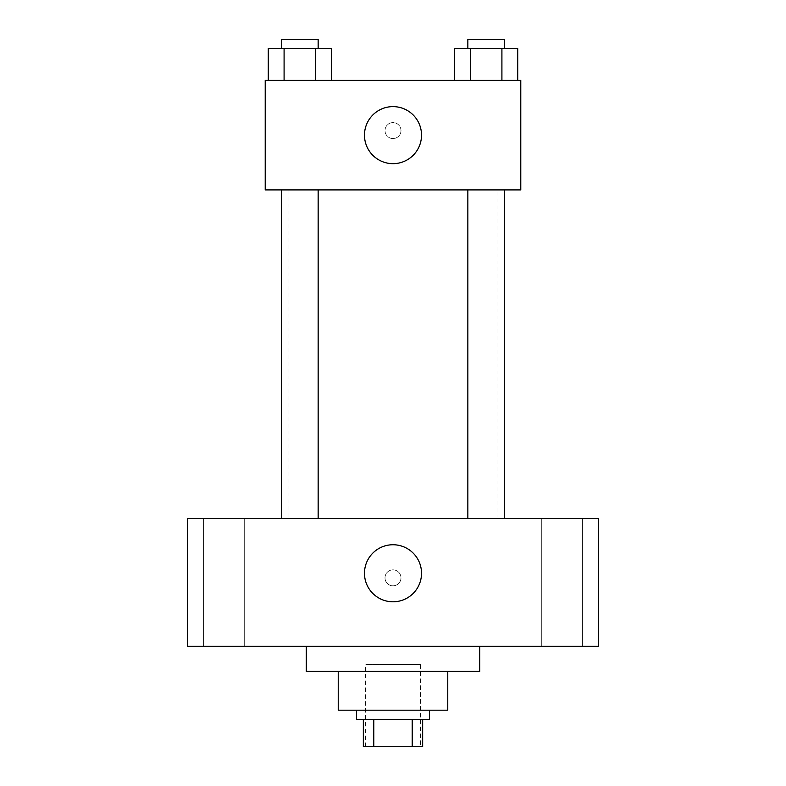<?xml version="1.0" encoding="UTF-8"?>
<svg xmlns="http://www.w3.org/2000/svg" width="786" height="786" viewBox="0 0 786 786"><rect width="100%" height="100%" fill="white"/><g stroke="black" fill="none" stroke-linecap="round" stroke-linejoin="round"><path stroke-width="0.59" stroke-dasharray="3.93 2.95" d="M420.382 664.553L365.618 664.553L420.382 664.553L420.382 746.7L365.618 746.7L420.382 746.7M373.792 746.7L363.338 746.7L363.338 719.318L373.792 719.318L373.792 746.7L422.662 746.7M412.208 719.318L373.792 719.318L412.208 719.318L412.208 746.7M373.792 719.318L363.338 719.318M356.49 719.318L429.51 719.318M338.235 710.19L447.765 710.19M306.285 671.391L479.715 671.391M393 646.298L306.285 646.298L393 646.298M224.138 646.298L244.692 646.298L224.138 646.298M561.862 646.298L582.416 646.298L561.862 646.298M187.628 646.298L598.372 646.298L598.372 518.505L187.628 518.505L187.628 646.298M224.138 518.505L244.692 518.505L224.138 518.505M561.862 518.505L582.416 518.505L561.862 518.505M393 544.747A28.522 28.522 0 0 1 417.7 587.535A28.522 28.522 0 0 1 368.3 587.535A28.522 28.522 0 0 1 393 544.747M385.012 577.838A7.988 7.988 0 0 1 396.989 570.921A7.988 7.988 0 0 1 396.989 584.755A7.988 7.988 0 0 1 385.012 577.838A7.988 7.988 0 0 1 396.989 570.921A7.988 7.988 0 0 1 396.989 584.755A7.988 7.988 0 0 1 385.012 577.838M598.372 569.85L598.372 585.825L598.362 569.85M187.628 585.825L187.628 569.85L187.638 585.825M299.898 518.505L318.153 518.505L299.898 518.505M486.102 518.505L504.357 518.505L486.102 518.505M318.153 518.505L281.643 518.505L318.153 518.505L318.153 189.907L281.643 189.907L318.153 189.907M497.97 518.505L288.03 518.505L497.97 518.505L497.97 189.907L288.03 189.907L497.97 189.907M467.847 189.907L504.357 189.907L467.847 189.907L504.357 189.907L467.847 189.907L467.847 518.505M504.357 189.907L504.357 518.505M265.216 189.907L520.784 189.907L520.784 80.378L265.216 80.378L265.216 189.907M400.988 130.574A7.988 7.988 0 0 0 389.011 123.657A7.988 7.988 0 0 0 389.011 137.491A7.988 7.988 0 0 0 400.988 130.574A7.988 7.988 0 0 0 389.011 123.657A7.988 7.988 0 0 0 389.011 137.491A7.988 7.988 0 0 0 400.988 130.574M268.281 80.378L268.281 48.427L284.09 48.427L284.09 80.378L268.281 80.378L331.515 80.378L268.281 80.378L331.515 80.378L268.281 80.378L331.515 80.378L268.281 80.378L284.09 80.378L284.09 48.427L331.515 48.427L315.707 48.427L315.707 80.378L315.707 48.427L268.281 48.427L331.515 48.427L331.515 80.378M454.485 80.378L454.485 48.427L470.293 48.427L470.293 80.378L454.485 80.378L517.719 80.378L454.485 80.378L517.719 80.378L454.485 80.378L517.719 80.378L454.485 80.378L470.293 80.378L470.293 48.427L517.719 48.427L501.91 48.427L501.91 80.378L501.91 48.427L454.485 48.427L517.719 48.427L517.719 80.378M265.216 138.562L265.216 122.587L265.216 138.562M520.784 122.587L520.784 138.562L520.784 122.587M421.522 135.143A28.522 28.522 0 0 1 378.734 159.843A28.522 28.522 0 0 1 378.734 110.443A28.522 28.522 0 0 1 421.522 135.143M504.357 48.427L467.847 48.427L504.357 48.427L467.847 48.427L504.357 48.427L504.357 39.3L467.847 39.3L504.357 39.3L467.847 39.3L467.847 48.427M318.153 48.427L281.643 48.427L318.153 48.427L281.643 48.427L318.153 48.427L318.153 39.3L281.643 39.3L318.153 39.3L281.643 39.3L281.643 48.427M501.91 48.427L501.91 80.378M470.293 48.427L470.293 80.378M315.707 48.427L315.707 80.378M284.09 48.427L284.09 80.378M365.618 746.7L365.618 664.553M244.692 646.298L244.692 518.505L244.692 646.298M203.584 646.298L203.584 518.505L203.584 646.298M582.416 646.298L582.416 518.505L582.416 646.298M541.308 646.298L541.308 518.505L541.308 646.298M288.03 189.907L288.03 518.505M281.643 189.907L281.643 518.505"/><path stroke-width="1.18" d="M412.208 719.318L412.208 746.7L363.338 746.7L363.338 719.318M412.208 746.7L422.662 746.7L422.662 719.318L422.662 746.7M429.51 710.19L429.51 719.318L356.49 719.318L356.49 710.19M373.792 719.318L373.792 746.7M447.765 671.391L447.765 710.19L338.235 710.19L338.235 671.391M479.715 646.298L479.715 671.391L306.285 671.391L306.285 646.298M598.372 646.298L187.628 646.298L187.628 518.505L598.372 518.505L598.372 646.298M393 544.747A28.522 28.522 0 0 1 417.7 587.535A28.522 28.522 0 0 1 368.3 587.535A28.522 28.522 0 0 1 393 544.747M467.847 518.505L467.847 189.907M318.153 189.907L318.153 518.505M520.784 189.907L265.216 189.907L265.216 80.378L520.784 80.378L520.784 189.907M421.522 135.143A28.522 28.522 0 0 1 378.734 159.843A28.522 28.522 0 0 1 378.734 110.443A28.522 28.522 0 0 1 421.522 135.143M517.719 80.378L517.719 48.427L454.485 48.427L454.485 80.378M501.91 48.427L501.91 80.378M470.293 48.427L470.293 80.378M467.847 48.427L467.847 39.3L504.357 39.3L504.357 48.427M331.515 80.378L331.515 48.427L268.281 48.427L268.281 80.378M315.707 48.427L315.707 80.378M284.09 48.427L284.09 80.378M281.643 48.427L281.643 39.3L318.153 39.3L318.153 48.427M504.357 518.505L504.357 189.907M281.643 189.907L281.643 518.505"/></g></svg>
